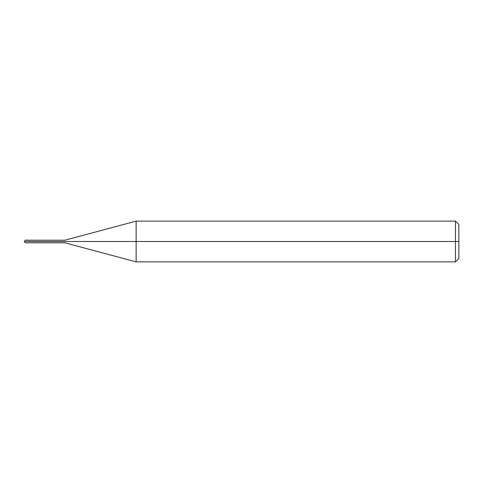 <?xml version="1.0" encoding="UTF-8"?>
<svg xmlns="http://www.w3.org/2000/svg" width="483" height="483" viewBox="0 0 483 483"><rect width="100%" height="100%" fill="white"/><g stroke="black" fill="none" stroke-linecap="round" stroke-linejoin="round"><path stroke-width="0.72" d="M27.12 241.5C27.12 243.251 27.12 243.251 27.12 241.5C27.12 239.749 27.12 239.749 27.12 241.5L25.508 241.5C25.508 239.749 25.508 239.749 25.508 241.5C25.508 239.749 25.508 239.749 25.508 241.5C25.508 243.251 25.508 243.251 25.508 241.5C25.508 243.251 25.508 243.251 25.508 241.5L27.12 241.5C27.12 243.251 27.12 243.251 27.12 241.5C27.12 239.749 27.12 239.749 27.12 241.5C27.12 239.749 27.12 239.749 27.12 241.5C27.12 243.251 27.12 243.251 27.12 241.5L27.543 241.5C27.543 239.749 27.543 239.749 27.543 241.5L27.12 241.5M458.85 241.5L458.85 258.477L458.85 224.523L458.85 241.5L455.457 241.5L455.457 221.123L455.457 241.5L136.134 241.5L136.134 221.123L136.134 241.5L64.903 241.5C64.903 239.834 64.903 239.834 64.903 241.5L27.543 241.5C27.543 239.749 27.543 239.749 27.543 241.5C27.543 243.251 27.543 243.251 27.543 241.5C27.543 243.251 27.543 243.251 27.543 241.5L64.903 241.5C64.903 239.834 64.903 239.834 64.903 241.5C64.903 243.166 64.903 243.166 64.903 241.5C64.903 243.166 64.903 243.166 64.903 241.5L136.134 241.5L136.134 221.123L136.134 261.877L136.134 241.5L136.134 261.877L136.134 241.5L455.457 241.5L455.457 221.123L455.457 261.877L455.457 241.5L455.457 261.877L455.457 241.5L458.85 241.5L458.85 258.477L458.85 241.5M27.543 240.142L25.508 240.142L24.15 241.5L25.508 242.858L27.543 242.858M27.543 240.208L64.903 240.208L136.134 221.123L455.457 221.123L458.85 224.523M27.543 242.792L64.903 242.792L136.134 261.877L455.457 261.877L458.85 258.477"/></g></svg>
